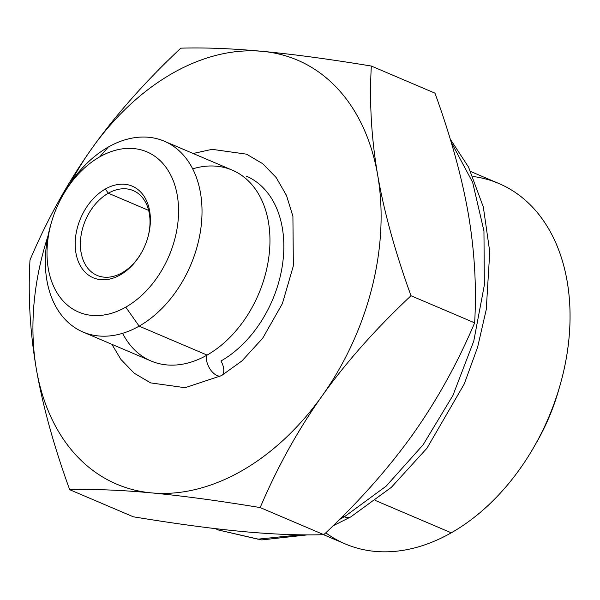 <?xml version="1.0" encoding="UTF-8"?>
<svg xmlns="http://www.w3.org/2000/svg" width="600" height="600" viewBox="0 0 600 600"><rect width="100%" height="100%" fill="white"/><g stroke="black" fill="none" stroke-linecap="round" stroke-linejoin="round"><path stroke-width="0.9" d="M535.102 444.967A164.55 115.5 -66.9 0 0 558.96 388.95M325.778 532.815A195.892 137.505 -66.9 0 0 451.268 532.815A195.892 137.505 -66.9 0 0 533.715 447.397A195.892 137.505 -66.9 0 0 559.755 386.272A195.892 137.505 -66.9 0 0 472.995 176.49M559.755 386.272L558.263 391.41A164.55 115.5 113.1 0 1 536.393 442.755L533.715 447.397M470.73 171.532L498.832 183.502A195.892 137.505 113.1 0 1 567.825 348.405A195.892 137.505 113.1 0 1 451.268 532.815L375.48 500.528L451.268 532.815A195.892 137.505 113.1 0 1 345.293 543.952L323.535 534.683M451.095 141.96L472.635 182.303L483.952 231.022L484.342 285.06L473.783 341.032L452.933 395.43L423.097 444.832L386.153 486.143L344.415 516.78A18.435 9.66 -119.6 0 1 342.952 516.053A18.435 9.66 60.4 0 0 344.415 516.78L339.517 519.472L344.415 516.78A18.435 9.66 60.4 0 0 350.767 516.9A18.435 9.66 -119.6 0 1 344.415 516.78L386.153 486.143L423.097 444.832L452.933 395.43L473.783 341.032L484.342 285.06L483.952 231.022L472.635 182.303L451.095 141.96M300.548 534.803L257.947 539.168L218.483 530.018L257.947 539.168L300.548 534.803M133.312 516.795C175.132 523.68 211.38 528.577 242.048 531.48C272.572 534.315 299.827 535.38 323.812 534.675C358.785 501.877 388.418 468.495 412.717 434.505C436.868 400.447 457.507 363.233 474.645 322.853C476.7 286.972 474.585 250.605 468.293 213.743C461.842 176.82 450.735 136.62 434.963 93.15L371.332 66.045C369.27 101.917 371.385 138.285 377.685 175.148C384.135 212.07 395.243 252.27 411.007 295.748C376.043 328.53 346.41 361.92 322.11 395.91A230.468 161.767 -66.9 0 0 377.685 175.148A230.468 161.767 -66.9 0 0 262.59 51.36C293.265 54.262 329.513 59.16 371.332 66.045C369.27 101.917 371.385 138.285 377.685 175.148A230.468 161.767 -66.9 0 0 262.59 51.36A230.468 161.767 -66.9 0 0 91.927 148.335A230.468 161.767 -66.9 0 0 70.703 182.61A230.468 161.767 -66.9 0 1 91.927 148.335C116.227 114.345 145.86 80.955 180.825 48.165C204.817 47.46 232.072 48.517 262.59 51.36A230.468 161.767 -66.9 0 0 91.927 148.335C116.227 114.345 145.86 80.955 180.825 48.165C204.817 47.46 232.072 48.517 262.59 51.36C293.265 54.262 329.513 59.16 371.332 66.045L434.963 93.15C450.735 136.62 461.842 176.82 468.293 213.743C474.585 250.605 476.7 286.972 474.645 322.853L411.007 295.748C376.043 328.53 346.41 361.92 322.11 395.91A230.468 161.767 -66.9 0 0 377.685 175.148C384.135 212.07 395.243 252.27 411.007 295.748L474.645 322.853C457.507 363.233 436.868 400.447 412.717 434.505C388.418 468.495 358.785 501.877 323.812 534.675L260.183 507.57C218.362 500.685 182.115 495.787 151.44 492.885C120.922 490.043 93.668 488.978 69.675 489.69C53.91 446.22 42.803 406.02 36.352 369.09C30.053 332.235 27.938 295.868 30 259.987C47.138 219.608 67.778 182.385 91.927 148.335C67.778 182.385 47.138 219.608 30 259.987C27.938 295.868 30.053 332.235 36.352 369.09A230.468 161.767 -66.9 0 0 151.44 492.885A230.468 161.767 -66.9 0 0 322.11 395.91C297.96 429.96 277.32 467.183 260.183 507.57L323.812 534.675C299.827 535.38 272.572 534.315 242.048 531.48C211.38 528.577 175.132 523.68 133.312 516.795L69.675 489.69C53.91 446.22 42.803 406.02 36.352 369.09A230.468 161.767 -66.9 0 0 151.44 492.885A230.468 161.767 -66.9 0 0 322.11 395.91C297.96 429.96 277.32 467.183 260.183 507.57C218.362 500.685 182.115 495.787 151.44 492.885C120.922 490.043 93.668 488.978 69.675 489.69L133.312 516.795M48.03 235.837A230.468 161.767 -66.9 0 0 36.352 369.09A230.468 161.767 -66.9 0 1 48.03 235.837M122.625 333.322A103.71 72.795 -66.9 0 0 207.083 355.08A103.71 72.795 113.1 0 1 150.975 360.975L83.032 332.032A103.71 72.795 -66.9 0 0 139.14 326.138L207.083 355.08A12.908 6.765 60.4 0 0 210.48 369.697A12.908 6.765 60.4 0 0 221.498 375.623A12.908 6.765 60.4 0 0 220.965 360.99A103.71 72.795 -66.9 0 0 282.668 263.362A103.71 72.795 -66.9 0 0 246.142 176.062M193.155 153.488L212.055 149.333L246.465 154.155L262.755 163.718L276.202 177.578L286.485 195.458L292.913 216.233L293.355 265.875L282.405 303.577L262.718 338.19L242.017 360.862L221.498 375.623A12.908 6.765 -119.6 0 1 210.48 369.697A12.908 6.765 -119.6 0 1 207.083 355.08L139.14 326.138A103.71 72.795 -66.9 0 0 200.843 228.51A103.71 72.795 -66.9 0 0 164.325 141.21A103.71 72.795 -66.9 0 0 108.218 147.105A103.71 72.795 -66.9 0 0 63.832 193.612M51.203 223.26A103.71 72.795 -66.9 0 0 83.032 332.032M164.325 141.21L232.26 170.153A103.71 72.795 113.1 0 1 268.785 257.452A103.71 72.795 113.1 0 1 207.083 355.08A103.71 72.795 -66.9 0 0 269.625 231.645A103.71 72.795 -66.9 0 0 192.675 168.863M125.767 307.14A87.075 61.125 -66.9 0 0 177.27 195.337A87.075 61.125 -66.9 0 0 99.802 156.817L108.218 147.105A103.71 72.795 113.1 0 1 200.483 192.983A103.71 72.795 113.1 0 1 139.14 326.138L125.767 307.14A87.075 61.125 -66.9 0 0 177.27 195.337A87.075 61.125 -66.9 0 0 99.802 156.817A87.075 61.125 -66.9 0 0 48.3 268.62A87.075 61.125 -66.9 0 0 125.767 307.14L139.14 326.138A103.71 72.795 113.1 0 1 63.623 317.752A103.71 72.795 113.1 0 1 50.782 224.685L51.578 221.955A87.075 61.125 -66.9 0 0 62.355 300.097A87.075 61.125 -66.9 0 0 125.767 307.14M105.36 189.015A49.778 34.943 113.1 0 1 149.648 211.035A49.778 34.943 113.1 0 1 120.203 274.95A49.778 34.943 113.1 0 1 75.915 252.923A49.778 34.943 113.1 0 1 105.36 189.015L108.323 193.222A46.095 32.355 113.1 0 1 141.817 196.868A46.095 32.355 113.1 0 1 147.683 238.02A46.095 32.355 -66.9 0 0 133.26 190.605A46.095 32.355 -66.9 0 0 108.323 193.222L105.36 189.015A49.778 34.943 -66.9 0 0 75.915 252.923A49.778 34.943 -66.9 0 0 120.203 274.95A49.778 34.943 -66.9 0 0 141.157 253.245A49.778 34.943 -66.9 0 0 147.773 237.712A49.778 34.943 -66.9 0 0 141.608 193.035A49.778 34.943 -66.9 0 0 105.36 189.015M63.15 194.79L64.567 192.33A103.71 72.795 113.1 0 1 108.218 147.105L99.802 156.817A87.075 61.125 -66.9 0 0 63.15 194.79A87.075 61.125 -66.9 0 0 51.578 221.955M141.315 252.96A46.095 32.355 113.1 0 1 122.07 272.798L120.203 274.95L122.07 272.798A46.095 32.355 113.1 0 1 81.067 252.405A46.095 32.355 113.1 0 1 108.323 193.222A46.095 32.355 -66.9 0 0 80.903 236.61A46.095 32.355 -66.9 0 0 97.132 275.415A46.095 32.355 -66.9 0 0 122.07 272.798A46.095 32.355 -66.9 0 0 141.315 252.96M148.65 210.397L108.323 193.222L148.65 210.397M307.605 534.862L261.712 539.925L218.483 530.018L215.347 528.63M333.015 525.847L350.767 516.9L391.312 487.38L427.043 448.125L464.272 383.925L477.615 347.205L486.248 309.6L489.765 251.888L483.338 207.06L468.555 167.123L450.202 139.012M221.498 375.623L185.062 387.705L150.66 382.882L134.37 373.32L120.915 359.46L111.87 344.317"/></g></svg>
